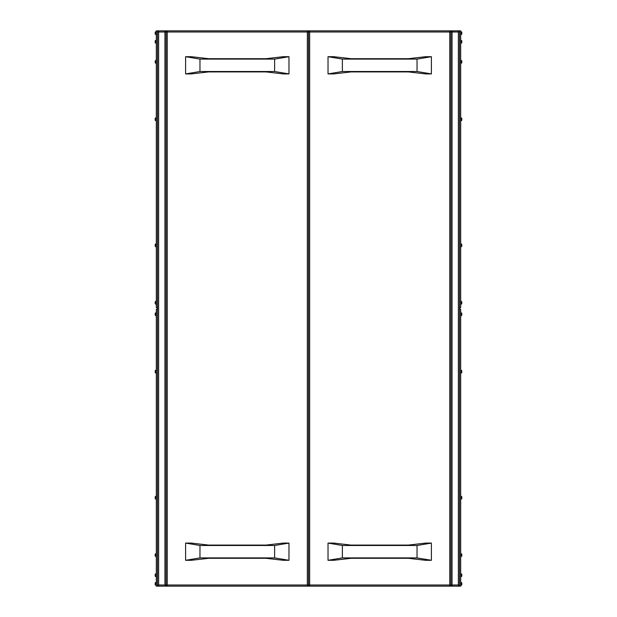 <?xml version="1.0" encoding="UTF-8"?>
<svg xmlns="http://www.w3.org/2000/svg" width="617" height="617" viewBox="0 0 617 617"><rect width="100%" height="100%" fill="white"/><g stroke="black" fill="none" stroke-linecap="round" stroke-linejoin="round"><path stroke-width="0.93" d="M156.039 34.583A0.864 0.864 0 0 1 155.175 33.719L155.175 32.585A0.864 0.864 0 0 1 156.039 31.714L156.325 34.583L156.039 31.714A0.864 0.864 0 0 0 155.175 32.57L155.175 33.711A0.864 0.864 0 0 0 156.039 34.583M156.039 43.198A0.864 0.864 0 0 1 155.175 42.334L155.175 41.2A0.864 0.864 0 0 1 156.039 40.329L156.325 43.198L156.039 40.329A0.864 0.864 0 0 0 155.175 41.185L155.175 42.326A0.864 0.864 0 0 0 156.039 43.198M156.039 63.296A0.864 0.864 0 0 1 155.175 62.433L155.175 61.284A0.864 0.864 0 0 1 156.039 60.427L156.325 63.296L156.039 60.427A0.864 0.864 0 0 0 155.175 61.284L155.175 62.425A0.864 0.864 0 0 0 156.039 63.296M156.039 120.724A0.864 0.864 0 0 1 155.175 119.86L155.175 118.711A0.864 0.864 0 0 1 156.039 117.847L156.325 120.724L156.039 117.847A0.864 0.864 0 0 0 155.175 118.711L155.175 119.845A0.864 0.864 0 0 0 156.039 120.724M156.039 246.769A0.864 0.864 0 0 1 155.175 245.905L155.175 244.772A0.864 0.864 0 0 1 156.039 243.9L156.325 246.769L156.039 243.9A0.864 0.864 0 0 0 155.175 244.756L155.175 245.898A0.864 0.864 0 0 0 156.039 246.769M156.039 304.196A0.864 0.864 0 0 1 155.175 303.333L155.175 302.191A0.864 0.864 0 0 1 156.039 301.32L156.325 304.196L156.039 301.32A0.864 0.864 0 0 0 155.175 302.183L155.175 303.317A0.864 0.864 0 0 0 156.039 304.196M156.039 585.286A0.864 0.864 0 0 1 155.175 584.43L155.175 583.289A0.864 0.864 0 0 1 156.039 582.417L156.325 585.286L156.039 582.417A0.864 0.864 0 0 0 155.175 583.281L155.175 584.415A0.864 0.864 0 0 0 156.039 585.286M156.039 576.671A0.864 0.864 0 0 1 155.175 575.815L155.175 574.674A0.864 0.864 0 0 1 156.039 573.802L156.325 576.671L156.039 573.802A0.864 0.864 0 0 0 155.175 574.666L155.175 575.8A0.864 0.864 0 0 0 156.039 576.671M156.039 556.573A0.864 0.864 0 0 1 155.175 555.716L155.175 554.575A0.864 0.864 0 0 1 156.039 553.704L156.325 556.573L156.039 553.704A0.864 0.864 0 0 0 155.175 554.567L155.175 555.716A0.864 0.864 0 0 0 156.039 556.573M156.039 499.153A0.864 0.864 0 0 1 155.175 498.289L155.175 497.155A0.864 0.864 0 0 1 156.039 496.276L156.325 499.153L156.039 496.276A0.864 0.864 0 0 0 155.175 497.14L155.175 498.289A0.864 0.864 0 0 0 156.039 499.153M156.039 373.1A0.864 0.864 0 0 1 155.175 372.244L155.175 371.102A0.864 0.864 0 0 1 156.039 370.231L156.325 373.1L156.039 370.231A0.864 0.864 0 0 0 155.175 371.095L155.175 372.228A0.864 0.864 0 0 0 156.039 373.1M156.039 315.68A0.864 0.864 0 0 1 155.175 314.817L155.175 313.683A0.864 0.864 0 0 1 156.039 312.804L156.325 315.68L156.039 312.804A0.864 0.864 0 0 0 155.175 313.667L155.175 314.809A0.864 0.864 0 0 0 156.039 315.68M460.961 31.714L460.961 34.583A0.864 0.864 0 0 0 461.824 33.719L461.824 32.57A0.864 0.864 0 0 0 460.961 31.714L460.961 31.714A0.864 0.864 0 0 1 461.824 32.57L461.824 33.719A0.864 0.864 0 0 1 460.961 34.583L460.961 31.714M460.961 40.329L460.961 43.198A0.864 0.864 0 0 0 461.824 42.334L461.824 41.185A0.864 0.864 0 0 0 460.961 40.329L460.961 40.329A0.864 0.864 0 0 1 461.824 41.185L461.824 42.334A0.864 0.864 0 0 1 460.961 43.198L460.961 40.329M460.961 60.427L460.961 63.296A0.864 0.864 0 0 0 461.824 62.433L461.824 61.284A0.864 0.864 0 0 0 460.961 60.427L460.961 60.427A0.864 0.864 0 0 1 461.824 61.284L461.824 62.433A0.864 0.864 0 0 1 460.961 63.296L460.961 60.427M460.961 117.847L460.961 120.724A0.864 0.864 0 0 0 461.824 119.86L461.824 118.711A0.864 0.864 0 0 0 460.961 117.847L460.961 117.847A0.864 0.864 0 0 1 461.824 118.711L461.824 119.86A0.864 0.864 0 0 1 460.961 120.724L460.961 117.847M460.961 243.9L460.961 246.769A0.864 0.864 0 0 0 461.824 245.905L461.824 244.756A0.864 0.864 0 0 0 460.961 243.9L460.961 243.9A0.864 0.864 0 0 1 461.824 244.756L461.824 245.905A0.864 0.864 0 0 1 460.961 246.769L460.961 243.9M460.961 301.32L460.961 304.196A0.864 0.864 0 0 0 461.824 303.333L461.824 302.183A0.864 0.864 0 0 0 460.961 301.32L460.961 301.32A0.864 0.864 0 0 1 461.824 302.183L461.824 303.333A0.864 0.864 0 0 1 460.961 304.196L460.961 301.32M460.961 582.417L460.961 585.286A0.864 0.864 0 0 0 461.824 584.43L461.824 583.281A0.864 0.864 0 0 0 460.961 582.417L460.961 582.417A0.864 0.864 0 0 1 461.824 583.281L461.824 584.43A0.864 0.864 0 0 1 460.961 585.286L460.961 582.417M460.961 573.802L460.961 576.671A0.864 0.864 0 0 0 461.824 575.815L461.824 574.666A0.864 0.864 0 0 0 460.961 573.802L460.961 573.802A0.864 0.864 0 0 1 461.824 574.666L461.824 575.815A0.864 0.864 0 0 1 460.961 576.671L460.961 573.802M460.961 553.704L460.961 556.573A0.864 0.864 0 0 0 461.824 555.716L461.824 554.567A0.864 0.864 0 0 0 460.961 553.704L460.961 553.704A0.864 0.864 0 0 1 461.824 554.567L461.824 555.716A0.864 0.864 0 0 1 460.961 556.573L460.961 553.704M460.961 496.276L460.961 499.153A0.864 0.864 0 0 0 461.824 498.289L461.824 497.14A0.864 0.864 0 0 0 460.961 496.276L460.961 496.276A0.864 0.864 0 0 1 461.824 497.14L461.824 498.289A0.864 0.864 0 0 1 460.961 499.153L460.961 496.276M460.961 370.231L460.961 373.1A0.864 0.864 0 0 0 461.824 372.244L461.824 371.095A0.864 0.864 0 0 0 460.961 370.231L460.961 370.231A0.864 0.864 0 0 1 461.824 371.095L461.824 372.244A0.864 0.864 0 0 1 460.961 373.1L460.961 370.231M460.961 312.804L460.961 315.68A0.864 0.864 0 0 0 461.824 314.817L461.824 313.667A0.864 0.864 0 0 0 460.961 312.804L460.961 312.804A0.864 0.864 0 0 1 461.824 313.667L461.824 314.817A0.864 0.864 0 0 1 460.961 315.68L460.961 312.804M452.06 30.85L449.762 30.85A1.149 1.149 0 0 1 450.911 31.999L452.06 31.999L450.911 31.999L452.06 30.85L452.06 585.001L458.377 585.001L458.377 31.999L452.06 31.999L452.06 30.85L449.762 30.85L450.911 31.999A1.149 1.149 0 0 1 452.06 30.85L458.377 30.85L451.621 30.935M157.805 31.189L157.474 31.999L158.623 31.999L158.623 30.85L157.474 31.999A1.149 1.149 0 0 1 158.623 30.85L164.94 30.85L158.623 30.85L158.623 31.999L164.94 31.999L158.623 31.999L158.623 585.001L164.94 585.001L164.94 31.999L166.089 31.999L166.089 585.001A1.149 1.149 0 0 0 167.238 586.15L309.649 586.15A1.149 1.149 0 0 1 308.5 585.001L307.351 585.001L307.351 586.15L308.5 585.001L308.5 31.999L307.351 31.999L307.351 585.001L308.5 585.001A1.149 1.149 0 0 1 307.351 586.15L309.649 586.15L308.5 585.001L307.351 586.15L167.238 586.15L166.112 585.224L167.238 585.001L167.238 31.999L166.089 31.999L167.238 31.999L167.238 30.85L166.089 31.999A1.149 1.149 0 0 1 167.238 30.85L167.238 31.999L308.5 31.999A1.149 1.149 0 0 1 309.649 30.85L307.351 30.85L308.5 31.999L309.649 30.85L307.351 30.85A1.149 1.149 0 0 1 308.5 31.999A1.149 1.149 0 0 0 307.351 30.85L164.94 30.85A1.149 1.149 0 0 1 166.089 31.999L167.238 30.85L307.351 30.85L307.351 31.999L167.238 31.999L167.238 585.001L307.351 585.001L307.351 30.85M158.623 30.85L156.325 30.85L157.474 30.85L157.474 586.15L157.474 30.85L158.623 30.85L157.474 31.999L158.623 31.999L158.623 586.15L164.94 586.15L158.623 586.15L158.623 585.001L157.474 585.001L166.089 585.001L166.089 31.999A1.149 1.149 0 0 0 164.94 30.85L164.94 31.999L164.94 30.85L165.572 31.043M309.649 30.85L308.5 31.999L309.649 31.999L309.649 30.85L449.762 30.85L309.649 30.85L309.649 31.999L449.762 31.999L309.649 31.999L309.649 585.001L449.762 585.001L449.762 31.999L450.911 31.999L450.911 585.001L449.762 586.15L458.377 586.15L452.06 586.15L452.06 31.999L458.377 31.999L458.377 30.85A1.149 1.149 0 0 1 459.526 31.999L459.195 31.189M459.017 31.043L458.377 30.85L458.377 31.999L459.526 31.999A1.149 1.149 0 0 0 458.377 30.85L459.526 30.85L459.526 586.15L460.675 586.15L459.526 586.15L459.526 30.85L460.675 30.85L460.675 307.636L459.812 307.636L459.812 309.364L460.675 309.364L460.675 586.15L460.675 309.364L459.812 309.364L459.812 307.636L460.675 307.636L460.675 30.85L458.377 30.85M459.526 31.999L458.377 31.999L458.377 586.15L458.377 585.001L450.911 585.001L452.06 585.001L452.06 586.15A1.149 1.149 0 0 1 450.911 585.001A1.149 1.149 0 0 0 452.06 586.15L451.428 585.957M458.377 585.001L459.526 585.001L458.377 585.001M458.377 586.15L459.526 586.15L458.377 586.15L459.526 585.001A1.149 1.149 0 0 1 458.377 586.15L459.526 585.001L459.195 585.811M417.03 557.899L417.03 545.49L431.391 543.083L431.391 560.305L417.03 557.899L342.381 557.899L328.028 560.305L328.028 543.083L342.381 545.49L342.381 557.899L342.381 545.49L417.03 545.49L417.03 557.899L342.381 557.899L328.028 560.305L333.766 560.305L350.996 558.3L408.423 558.3L425.645 560.305L431.391 560.305L417.03 557.899M425.645 543.083L408.423 545.089L350.996 545.089L333.766 543.083L328.028 543.083L342.381 545.49L417.03 545.49L431.391 543.083L425.645 543.083L408.423 545.089L350.996 545.089L333.766 543.083L328.028 543.083L328.028 560.305L333.766 560.305L350.996 558.3L408.423 558.3L425.645 560.305L431.391 560.305L431.391 543.083L425.645 543.083M328.028 56.695L333.766 56.695L328.028 56.695L342.381 59.101L342.381 71.51L328.028 73.917L328.028 56.695L342.381 59.101L417.03 59.101L431.391 56.695L431.391 73.917L425.645 73.917L431.391 73.917L417.03 71.51L417.03 59.101L417.03 71.51L342.381 71.51L342.381 59.101L417.03 59.101L431.391 56.695L431.391 73.917L417.03 71.51L342.381 71.51L328.028 73.917L328.028 56.695M333.766 73.917L328.028 73.917L333.766 73.917L350.996 71.911L408.423 71.911L425.645 73.917L408.423 71.911L350.996 71.911L333.766 73.917M425.645 56.695L431.391 56.695L425.645 56.695L408.423 58.7L350.996 58.7L333.766 56.695L350.996 58.7L408.423 58.7L425.645 56.695M283.234 56.695L288.972 56.695L288.972 73.917L283.234 73.917L288.972 73.917L274.619 71.51L274.619 59.101L288.972 56.695L288.972 73.917L274.619 71.51L199.97 71.51L185.609 73.917L185.609 56.695L191.355 56.695L185.609 56.695L199.97 59.101L199.97 71.51L199.97 59.101L274.619 59.101L274.619 71.51L199.97 71.51L185.609 73.917L185.609 56.695L199.97 59.101L274.619 59.101L288.972 56.695L283.234 56.695L266.004 58.7L208.577 58.7L191.355 56.695L208.577 58.7L266.004 58.7L283.234 56.695M283.234 543.083L288.972 543.083L288.972 560.305L283.234 560.305L288.972 560.305L274.619 557.899L274.619 545.49L288.972 543.083L288.972 560.305L274.619 557.899L199.97 557.899L185.609 560.305L185.609 543.083L191.355 543.083L185.609 543.083L199.97 545.49L199.97 557.899L199.97 545.49L274.619 545.49L274.619 557.899L199.97 557.899L185.609 560.305L185.609 543.083L199.97 545.49L274.619 545.49L288.972 543.083L283.234 543.083L266.004 545.089L208.577 545.089L191.355 543.083L208.577 545.089L266.004 545.089L283.234 543.083M191.355 560.305L185.609 560.305L191.355 560.305L208.577 558.3L266.004 558.3L283.234 560.305L266.004 558.3L208.577 558.3L191.355 560.305M191.355 73.917L185.609 73.917L191.355 73.917L208.577 71.911L266.004 71.911L283.234 73.917L266.004 71.911L208.577 71.911L191.355 73.917M307.351 586.15L307.351 585.001L166.089 585.001A1.149 1.149 0 0 1 164.94 586.15L167.238 586.15L167.238 585.001L167.238 586.15A1.149 1.149 0 0 1 166.089 585.001L164.94 585.001L164.94 31.999L166.089 31.999M165.749 585.811L164.94 586.15L166.089 585.001M157.474 585.001L158.623 586.15A1.149 1.149 0 0 1 157.474 585.001L158.399 586.127M156.325 586.15L156.325 309.364L157.188 309.364L157.188 307.636L156.325 307.636L156.325 30.85L156.325 307.636L157.188 307.636L157.188 309.364L156.325 309.364L156.325 586.15L158.623 586.15L156.325 586.15M164.94 586.15L167.238 586.15M450.911 585.001L449.762 585.001L449.762 586.15L450.911 585.001L450.911 31.999L449.762 31.999L449.762 30.85L449.762 585.001L450.911 585.001A1.149 1.149 0 0 1 449.762 586.15L452.06 586.15M167.238 30.85L164.94 30.85M449.762 586.15L309.649 586.15L309.649 31.999L308.5 31.999L308.5 585.001L309.649 585.001L308.5 585.001L309.649 586.15L449.762 586.15L449.762 585.001L309.649 585.001L309.649 586.15M450.911 31.999A1.149 1.149 0 0 0 449.762 30.85"/></g></svg>
